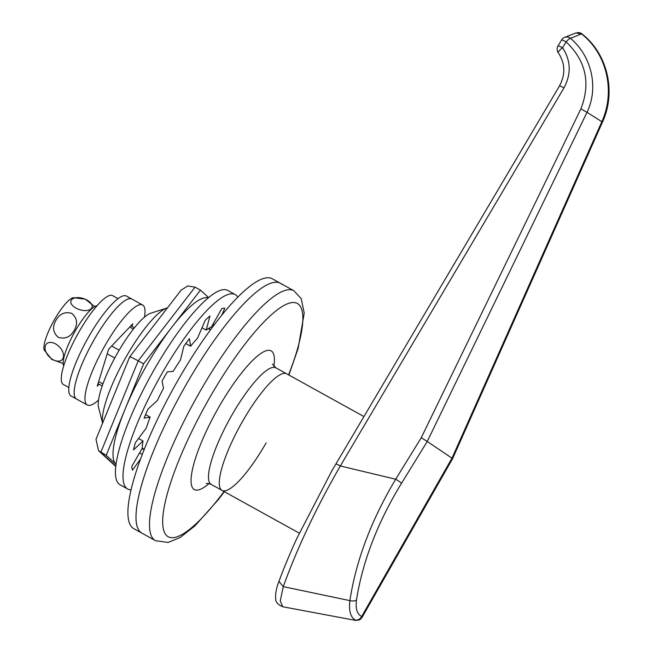 <?xml version="1.0" encoding="UTF-8"?>
<svg xmlns="http://www.w3.org/2000/svg" width="653" height="653" viewBox="0 0 653 653"><rect width="100%" height="100%" fill="white"/><g stroke="black" fill="none" stroke-linecap="round" stroke-linejoin="round"><path stroke-width="0.98" d="M272.432 364.031L275.819 367.802L286.618 373.777A66.663 15.558 119 0 0 242.557 421.332A66.663 15.558 119 0 0 222.085 490.436A66.663 15.558 119 0 0 266.146 442.889M558.397 52.942A6.35 1.665 -35.6 0 1 558.348 52.885C565.261 63.439 565.612 74.499 559.401 86.065L331.895 470.756L296.642 538.815C289.222 554.968 282.586 571.457 278.945 581.448L283.263 586.639L349.877 600.629C356.081 560.421 371.353 519.951 395.702 479.229L421.258 437.714L580.892 108.888C590.859 82.988 585.929 60.656 566.094 41.874L562.592 47.791C570.918 60.639 571.367 74.009 563.955 87.91L340.327 465.964C316.387 507.454 297.368 547.679 283.263 586.639L280.268 600.874L282.708 606.751C277.843 604.596 275.501 601.944 275.688 598.777C275.313 593.512 276.399 587.741 278.945 581.448M427.258 441.469L401.538 483.244C377.646 522.335 362.611 561.311 356.448 600.164C355.428 608.816 357.175 614.261 361.672 616.505L452.039 458.08L601.846 121.687L587.023 112.332L427.242 441.452L452.619 458.61L362.268 617.02M452.635 458.586L602.425 122.217A6.35 0.49 -156 0 0 602.433 122.209L452.627 458.594L362.26 617.036A6.35 6.285 40.3 0 1 361.591 617.991L361.591 617.991C359.542 619.199 361.558 620.113 355.322 620.35L355.428 620.04C350.563 617.444 348.71 610.971 349.877 600.629A6.35 3.355 8.3 0 0 356.448 600.164M559.401 86.065A6.35 0.759 30.6 0 1 563.955 87.91M580.892 108.888L587.023 112.332C599.185 86.898 591.145 55.66 570.493 38.307L581.513 33.899C607.021 53.766 615.542 91.591 601.846 121.687A6.35 0.49 -156 0 1 602.433 122.209C616.432 92.081 607.698 54.011 582.092 34.005A6.35 1.518 129 0 0 581.529 33.948M335.781 464.103A6.35 0.759 30.6 0 1 340.327 465.964L395.702 479.229A6.35 0.735 31.6 0 1 401.538 483.244M558.348 52.885L558.348 52.885A6.35 1.665 -35.6 0 1 562.217 48.069A6.35 1.665 -35.6 0 1 562.592 47.791A6.35 0.759 30.6 0 0 558.037 45.955A6.35 6.35 0 0 0 558.348 52.885M581.513 33.899L575.766 33.009L564.706 37.352A6.35 6.35 0 0 0 561.539 40.037A6.35 0.759 -149.4 0 1 566.094 41.874A6.35 1.592 129.7 0 1 570.493 38.307A6.35 5.942 -111.2 0 0 564.706 37.352M355.428 620.04A6.35 6.285 40.3 0 0 361.591 617.991A6.35 6.35 0 0 0 362.26 617.028L361.672 616.505A6.35 5.583 -64.6 0 1 355.428 620.04M427.242 441.452L421.258 437.714M102.586 423.16L98.587 407.562A55.554 12.97 -61 0 1 117.581 352.906A55.554 12.97 -61 0 1 150.794 313.195L166.939 308.036A68.247 15.933 119 0 0 126.143 356.824A68.247 15.933 119 0 0 102.611 423.103M185.868 385.107A142.844 33.344 119 0 0 141.987 533.191L155.496 540.668A142.844 33.344 -61 0 1 199.369 392.584A142.844 33.344 -61 0 1 293.793 290.683L280.284 283.214A142.844 33.344 119 0 0 185.868 385.107M363.917 416.541L286.618 373.777A66.663 15.558 119 0 0 242.557 421.332A66.663 15.558 119 0 0 222.085 490.436L299.262 533.134M167.421 307.898A68.247 15.933 119 0 0 166.939 308.036M281.802 284.308A142.844 33.344 119 0 0 280.284 283.214A142.844 33.344 119 0 0 183.901 388.576A142.844 33.344 119 0 0 140.468 532.097A142.844 33.344 119 0 0 141.987 533.191L133.889 528.71A142.844 33.344 119 0 1 132.363 527.616A142.844 33.344 119 0 1 175.796 384.095A142.844 33.344 119 0 1 272.179 278.733L280.284 283.214M141.685 449.174A69.83 16.301 119 0 0 143.856 448.978M208.185 297.866A95.232 22.235 119 0 0 172.025 326.973A95.232 22.235 119 0 0 146.215 366.211A95.232 22.235 119 0 0 124.919 409.57A95.232 22.235 119 0 0 115.948 464.201A95.232 22.235 119 0 0 116.095 464.332L106.227 455.312L143.611 363.827L200.447 290.12L208.568 297.548M200.447 290.12L195.043 287.132L187.721 285.957L181.052 290.226L129.702 356.816L95.999 439.281L98.57 450.717L106.227 455.312M129.996 357.232C129.123 356.187 131.857 357.387 138.207 360.84L143.611 363.827M209.923 329.536A69.83 16.301 119 0 0 209.262 328.059M237.749 297.091A111.1 25.932 119 0 0 236.394 295.409A111.1 25.932 119 0 0 235.211 294.552L227.644 290.373A111.1 25.932 119 0 0 152.68 372.316A111.1 25.932 119 0 0 118.903 483.946A111.1 25.932 119 0 0 120.087 484.795L127.645 488.983A111.1 25.932 119 0 0 131.147 489.791M235.211 294.552A111.1 25.932 119 0 0 160.246 376.503A111.1 25.932 119 0 0 126.462 488.134A111.1 25.932 119 0 0 127.645 488.983M214.233 324.721L213.041 324.068M212.658 324.737L213.76 325.349M221.865 314.966L224.795 308.249A94.677 22.104 -61 0 0 221.8 308.624L211.425 326.916A74.597 17.411 119 0 0 206.242 330.116L201.997 327.765M206.242 330.116L209.931 315.938A94.677 22.104 -61 0 0 205.189 320.337L197.508 338.213A74.597 17.411 119 0 0 190.619 346.212L185.787 343.543M190.619 346.212L189.427 338.654A94.677 22.104 -61 0 0 183.877 346.204L180.408 360.113A74.597 17.411 119 0 0 173.176 371.337L167.331 371.884A94.677 22.104 -61 0 0 162.075 381.091L163.511 388.29A74.597 17.411 119 0 0 157.373 400.501L148.027 409.047A94.677 22.104 -61 0 0 144.109 418.091L150.157 417.145A74.597 17.411 119 0 0 146.329 427.944L135.342 442.799A94.677 22.104 -61 0 0 133.538 449.876L143.007 440.979A74.597 17.411 119 0 0 142.24 448.219L131.784 466.438A94.677 22.104 -61 0 0 132.445 470.16L140.673 458.888M145.578 414.614L150.157 417.145M138.518 438.498L143.007 440.979M139.546 452.904L142.338 454.447M77.046 377.548A57.138 13.338 119 0 0 76.523 399.032L71.128 396.045A57.138 13.338 119 0 1 71.65 374.561A57.138 13.338 119 0 1 99.419 319.741A57.138 13.338 119 0 1 126.445 296.054L131.841 299.041A57.138 13.338 119 0 0 104.823 322.729A57.138 13.338 119 0 0 77.046 377.548M144.452 317.121A57.138 13.338 119 0 0 142.648 305.016A57.138 13.338 119 0 0 127.825 313.44A57.138 13.338 119 0 0 94.22 366.815A57.138 13.338 119 0 0 87.331 405.007A57.138 13.338 119 0 0 98.546 400.101M142.648 305.016L131.841 299.041A57.138 13.338 119 0 0 117.026 307.457A57.138 13.338 119 0 0 83.413 360.84A57.138 13.338 119 0 0 76.523 399.032L87.331 405.007M131.963 326.418L132.755 323.864L108.635 349.208L97.224 386.16L99.085 384.201M55.578 343.886C67.659 351.2 65.259 365.819 53.024 359.705C40.91 352.408 43.278 337.715 55.578 343.886M74.213 330.426C70.426 337.03 65.12 339.331 58.28 337.323C52.958 332.622 52.183 326.957 55.946 320.321C59.733 313.718 65.039 311.416 71.863 313.424C77.201 318.117 77.985 323.782 74.213 330.426M63.161 363.517L51.856 359.468L44.282 350.188A30.471 7.118 -61 0 1 54.501 319.603A30.471 7.118 -61 0 1 73.332 297.678L85.225 299.156L94.652 306.584M75.968 308.143C64.198 301.115 74.418 293.63 86.963 300.037C98.783 307.065 88.588 314.599 75.968 308.143M97.044 305.694A34.919 8.154 119 0 0 74.369 332.54A34.919 8.154 119 0 0 63.676 366.015M118.022 298.65L112.569 295.629A50.787 11.86 119 0 0 78.295 333.095A50.787 11.86 119 0 0 62.851 384.119A50.787 11.86 119 0 0 63.398 384.511L68.851 387.531M111.647 346.041L119.156 350.188M558.029 46.028A6.35 0.759 30.6 0 1 558.037 45.955L561.539 40.037M133.392 329.055L129.743 327.031M98.644 381.54L102.945 383.923M114.757 357.999L107.206 353.828M288.602 374.879A133.318 31.124 119 0 0 289.214 303.18A133.318 31.124 119 0 0 209.156 398.599A133.318 31.124 119 0 0 163.119 527.648A133.318 31.124 119 0 0 224.061 491.529M275.819 367.802A66.663 15.558 119 0 0 231.75 415.357A66.663 15.558 119 0 0 211.278 484.461L222.085 490.436M208.976 483.604A79.356 18.529 -61 0 1 191.411 475.498A79.356 18.529 -61 0 1 218.706 407.325A79.356 18.529 -61 0 1 273.868 366.309M195.043 287.132L138.207 360.84L100.823 452.325L115.875 466.079M355.322 620.35L282.708 606.751M582.092 34.005A6.35 6.35 0 0 0 577.219 32.65M98.007 383.605L102.227 385.939M130.894 325.823L134.412 327.765M155.496 540.668L168.082 542.455L180.097 537.533L194.929 525.877L218.412 499.545L224.363 491.701M142.24 448.08L144.362 449.256M208.315 328.647L210.437 329.822M211.278 484.461C208.715 483.473 207.05 483.179 206.283 483.595M288.904 375.042L298.119 348.433L304.208 313.122L301.229 298.674L293.793 290.683M115.826 466.487L98.57 450.717"/></g></svg>
